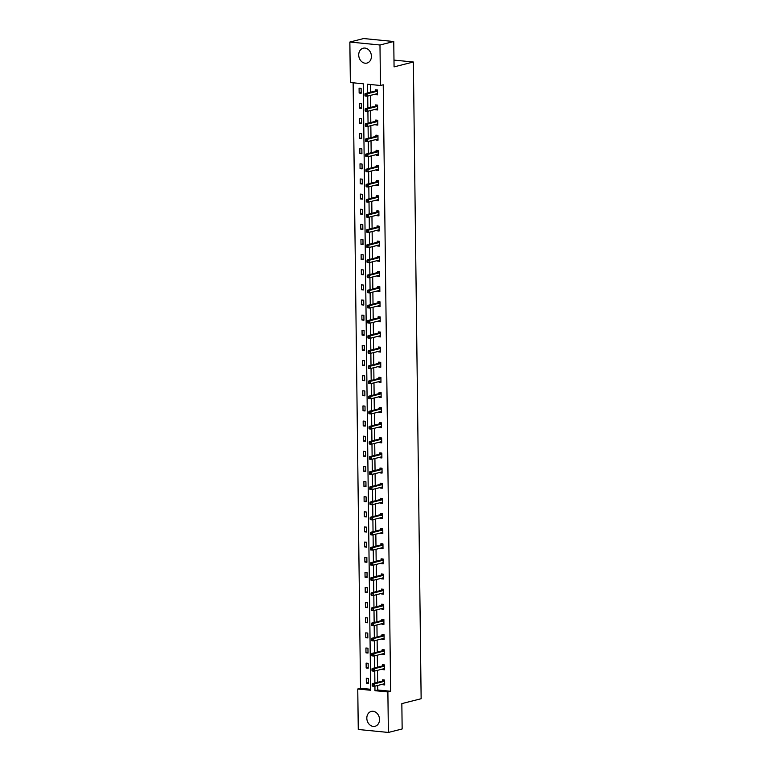 <?xml version="1.0" encoding="UTF-8"?>
<svg xmlns="http://www.w3.org/2000/svg" width="771" height="771" viewBox="0 0 771 771"><rect width="100%" height="100%" fill="white"/><g stroke="black" fill="none" stroke-linecap="round" stroke-linejoin="round"><path stroke-width="1.16" d="M371.42 56.264A7.671 6.255 75.8 0 1 366.948 63.077A7.671 6.255 75.8 0 1 358.717 55.011A7.671 6.255 75.8 0 1 363.189 48.207A7.671 6.255 75.8 0 1 371.42 56.264M379.515 719.468A7.671 6.255 75.8 0 1 375.053 726.282A7.671 6.255 75.8 0 1 366.823 718.215A7.671 6.255 75.8 0 1 371.294 711.411A7.671 6.255 75.8 0 1 379.515 719.468M349.861 42.029L363.642 38.55L393.759 41.518L394.068 66.875L413.362 62.008L421.139 698.728L401.845 703.605L402.154 728.971L388.372 732.45L358.264 729.482L357.763 688.995L370.668 690.257L363.257 83.798L350.352 82.526L349.861 42.029L379.978 44.997L380.469 85.494L367.574 84.222L367.68 92.944M353.128 82.796L360.52 688.291L357.763 688.995M393.759 41.518L379.978 44.997M413.362 62.008L393.981 60.099M377.636 109.424L375.602 109.761L377.645 109.964L377.578 105.116L375.544 104.914L375.564 106.003M375.602 109.761L375.602 109.26M378.002 139.686L375.978 140.023L378.012 140.226L377.954 135.378L375.92 135.176L375.93 136.255M375.978 140.023L375.969 139.522M378.378 169.948L376.344 170.285L378.378 170.487L378.32 165.64L376.287 165.437L376.296 166.517M376.344 170.285L376.344 169.784M378.744 200.209L376.72 200.547L378.754 200.749L378.696 195.892L376.653 195.699L376.672 196.778M376.72 200.547L376.711 200.046M379.11 230.462L377.086 230.808L379.12 231.001L379.062 226.154L377.029 225.951L377.038 227.04M377.086 230.808L377.077 230.307M379.486 260.723L377.453 261.061L379.486 261.263L379.428 256.415L377.395 256.213L377.405 257.302M377.453 261.061L377.453 260.569M379.852 290.985L377.829 291.322L379.862 291.525L379.804 286.677L377.761 286.475L377.78 287.564M377.829 291.322L377.819 290.821M380.219 321.247L378.195 321.584L380.228 321.786L380.17 316.939L378.137 316.736L378.147 317.825M378.195 321.584L378.185 321.083M380.595 351.509L378.561 351.846L380.595 352.048L380.537 347.201L378.503 346.998L378.522 348.078M378.561 351.846L378.561 351.345M380.961 381.77L378.937 382.108L380.97 382.31L380.913 377.453L378.879 377.26L378.889 378.339M378.937 382.108L378.927 381.606M381.337 412.032L379.303 412.369L381.337 412.562L381.279 407.714L379.245 407.512L379.255 408.601M379.303 412.369L379.293 411.868M381.703 442.284L379.669 442.631L381.712 442.824L381.645 437.976L379.611 437.774L379.631 438.863M379.669 442.631L379.669 442.13M382.069 472.546L380.045 472.883L382.079 473.086L382.021 468.238L379.987 468.036L379.997 469.125M380.045 472.883L380.036 472.382M382.445 502.808L380.411 503.145L382.445 503.347L382.387 498.5L380.354 498.297L380.363 499.386M380.411 503.145L380.411 502.644M382.811 533.069L380.787 533.407L382.821 533.609L382.763 528.761L380.72 528.559L380.739 529.638M380.787 533.407L380.778 532.906M383.177 563.331L381.153 563.668L383.187 563.871L383.129 559.023L381.096 558.821L381.105 559.9M381.153 563.668L381.144 563.167M383.553 593.593L381.52 593.93L383.553 594.133L383.495 589.275L381.462 589.083L381.472 590.162M381.52 593.93L381.52 593.429M383.919 623.845L381.896 624.192L383.929 624.385L383.871 619.537L381.828 619.335L381.847 620.424M381.896 624.192L381.886 623.691M384.286 654.107L382.262 654.444L384.295 654.646L384.237 649.799L382.204 649.596L382.214 650.685M382.262 654.444L382.252 653.953M384.662 684.369L382.628 684.706L384.662 684.908L384.604 680.061L382.57 679.858L382.589 680.947M382.628 684.706L382.628 684.205M370.34 84.492L370.437 92.241M370.475 95.382L370.62 107.371M370.658 110.513L370.803 122.502M370.841 125.644L370.986 137.633M371.024 140.775L371.169 152.764M371.208 155.906L371.362 167.895M371.4 171.037L371.545 183.026M371.583 186.168L371.728 198.157M371.767 201.289L371.911 213.288M371.95 216.42L372.094 228.418M372.133 231.551L372.277 243.549M372.316 246.681L372.47 258.68M372.509 261.812L372.653 273.811M372.692 276.943L372.836 288.932M372.875 292.074L373.019 304.063M373.058 307.205L373.203 319.194M373.241 322.336L373.395 334.325M373.434 337.467L373.578 349.456M373.617 352.598L373.762 364.587M373.8 367.728L373.945 379.717M373.983 382.859L374.128 394.848M374.166 397.981L374.311 409.979M374.349 413.111L374.504 425.11M374.542 428.242L374.687 440.241M374.725 443.373L374.87 455.372M374.908 458.504L375.053 470.503M375.091 473.635L375.236 485.624M375.275 488.766L375.429 500.755M375.467 503.897L375.612 515.886M375.65 519.028L375.795 531.017M375.834 534.158L375.978 546.147M376.017 549.289L376.161 561.278M376.2 564.42L376.344 576.409M376.383 579.551L376.537 591.54M376.576 594.672L376.72 606.671M376.759 609.803L376.903 621.802M376.942 624.934L377.086 636.933M377.125 640.065L377.27 652.064M377.308 655.196L377.462 667.194M377.501 670.327L377.645 682.325M377.684 685.458L377.732 689.987L390.637 691.259L383.226 84.791L380.469 85.494M384.478 669.238L382.445 669.575L384.478 669.777L384.421 664.93L382.387 664.727L382.397 665.816M382.445 669.575L382.445 669.074M384.103 638.976L382.079 639.323L384.112 639.516L384.054 634.668L382.021 634.466L382.03 635.555M382.079 639.323L382.069 638.822M383.736 608.724L381.703 609.061L383.746 609.254L383.679 604.406L381.645 604.204L381.664 605.293M381.703 609.061L381.703 608.56M383.37 578.462L381.337 578.799L383.37 579.002L383.312 574.144L381.279 573.952L381.288 575.031M381.337 578.799L381.327 578.298M382.994 548.2L380.97 548.538L383.004 548.74L382.946 543.892L380.913 543.69L380.922 544.769M380.97 548.538L380.961 548.036M382.628 517.939L380.595 518.276L382.628 518.478L382.57 513.631L380.537 513.428L380.556 514.517M380.595 518.276L380.595 517.775M382.252 487.677L380.228 488.014L382.262 488.216L382.204 483.369L380.17 483.166L380.18 484.255M380.228 488.014L380.219 487.513M381.886 457.415L379.862 457.752L381.896 457.955L381.838 453.107L379.795 452.905L379.814 453.994M379.862 457.752L379.852 457.261M381.52 427.153L379.486 427.5L381.52 427.693L381.462 422.845L379.428 422.643L379.438 423.732M379.486 427.5L379.486 426.999M381.144 396.901L379.12 397.238L381.153 397.441L381.096 392.584L379.062 392.391L379.072 393.47M379.12 397.238L379.11 396.737M380.778 366.639L378.754 366.977L380.787 367.179L380.729 362.331L378.686 362.129L378.706 363.208M378.754 366.977L378.744 366.476M380.411 336.378L378.378 336.715L380.411 336.917L380.354 332.07L378.32 331.867L378.33 332.947M378.378 336.715L378.378 336.214M380.036 306.116L378.012 306.453L380.045 306.656L379.987 301.808L377.954 301.606L377.963 302.695M378.012 306.453L378.002 305.952M379.669 275.854L377.636 276.191L379.679 276.394L379.611 271.546L377.578 271.344L377.597 272.433M377.636 276.191L377.636 275.69M379.303 245.592L377.27 245.93L379.303 246.132L379.245 241.284L377.212 241.082L377.221 242.171M377.27 245.93L377.26 245.438M378.927 215.34L376.903 215.678L378.937 215.87L378.879 211.023L376.846 210.82L376.855 211.909M376.903 215.678L376.894 215.176M378.561 185.079L376.527 185.416L378.571 185.618L378.503 180.761L376.47 180.568L376.489 181.648M376.527 185.416L376.527 184.915M378.185 154.817L376.161 155.154L378.195 155.356L378.137 150.509L376.103 150.306L376.113 151.386M376.161 155.154L376.152 154.653M377.819 124.555L375.795 124.892L377.829 125.095L377.771 120.247L375.728 120.045L375.747 121.134M375.795 124.892L375.785 124.391M377.453 94.293L375.419 94.631L377.453 94.833L377.395 89.985L375.361 89.783L375.381 90.872M375.419 94.631L375.419 94.129M390.637 691.259L387.88 691.953L388.372 732.45M374.928 686.151L374.976 690.691L387.88 691.953M367.719 96.076L367.863 108.075M367.902 111.207L368.046 123.206M368.085 126.338L368.23 138.337M368.268 141.469L368.413 153.458M368.451 156.6L368.605 168.589M368.644 171.731L368.789 183.72M368.827 186.861L368.972 198.851M369.01 201.992L369.155 213.981M369.193 217.123L369.338 229.112M369.376 232.254L369.531 244.243M369.56 247.375L369.714 259.374M369.752 262.506L369.897 274.505M369.935 277.637L370.08 289.636M370.119 292.768L370.263 304.767M370.302 307.899L370.446 319.898M370.485 323.03L370.639 335.028M370.678 338.161L370.822 350.15M370.861 353.291L371.005 365.281M371.044 368.422L371.188 380.411M371.227 383.553L371.371 395.542M371.41 398.684L371.564 410.673M371.593 413.815L371.747 425.804M371.786 428.946L371.93 440.935M371.969 444.067L372.114 456.066M372.152 459.198L372.297 471.197M372.335 474.329L372.48 486.328M372.518 489.46L372.672 501.458M372.711 504.591L372.856 516.589M372.894 519.721L373.039 531.72M373.077 534.852L373.222 546.841M373.26 549.983L373.405 561.972M373.443 565.114L373.598 577.103M373.627 580.245L373.781 592.234M373.819 595.376L373.964 607.365M374.002 610.507L374.147 622.496M374.186 625.638L374.33 637.627M374.369 640.759L374.513 652.758M374.552 655.89L374.706 667.888M374.745 671.021L374.889 683.019M360.52 688.291L370.658 689.293M361.117 88.376L361.175 93.233L359.141 93.031L359.084 88.183L361.117 88.376M361.3 103.507L361.358 108.364L359.325 108.162L359.267 103.314L361.3 103.507M361.483 118.638L361.551 123.495L359.508 123.293L359.45 118.445L361.483 118.638M361.676 133.769L361.734 138.616L359.7 138.423L359.643 133.566L361.676 133.769M361.859 148.899L361.917 153.747L359.884 153.554L359.826 148.697L361.859 148.899M362.042 164.03L362.1 168.878L360.067 168.676L360.009 163.828L362.042 164.03M362.225 179.161L362.283 184.009L360.25 183.806L360.192 178.959L362.225 179.161M362.409 194.292L362.476 199.14L360.433 198.937L360.375 194.09L362.409 194.292M362.601 209.423L362.659 214.271L360.626 214.068L360.558 209.22L362.601 209.423M362.784 224.554L362.842 229.401L360.809 229.199L360.751 224.351L362.784 224.554M362.968 239.685L363.025 244.532L360.992 244.33L360.934 239.482L362.968 239.685M363.151 254.815L363.208 259.663L361.175 259.461L361.117 254.613L363.151 254.815M363.334 269.946L363.392 274.794L361.358 274.592L361.3 269.744L363.334 269.946M363.517 285.068L363.584 289.925L361.541 289.723L361.483 284.875L363.517 285.068M363.71 300.198L363.767 305.056L361.734 304.853L361.676 300.006L363.71 300.198M363.893 315.329L363.951 320.187L361.917 319.984L361.859 315.137L363.893 315.329M364.076 330.46L364.134 335.308L362.1 335.115L362.042 330.258L364.076 330.46M364.259 345.591L364.317 350.439L362.283 350.246L362.225 345.389L364.259 345.591M364.442 360.722L364.51 365.57L362.466 365.367L362.409 360.52L364.442 360.722M364.635 375.853L364.693 380.701L362.659 380.498L362.592 375.65L364.635 375.853M364.818 390.984L364.876 395.831L362.842 395.629L362.784 390.781L364.818 390.984M365.001 406.115L365.059 410.962L363.025 410.76L362.968 405.912L365.001 406.115M365.184 421.245L365.242 426.093L363.208 425.891L363.151 421.043L365.184 421.245M365.367 436.376L365.425 441.224L363.392 441.022L363.334 436.174L365.367 436.376M365.55 451.507L365.618 456.355L363.575 456.153L363.517 451.305L365.55 451.507M365.743 466.638L365.801 471.486L363.767 471.283L363.71 466.436L365.743 466.638M365.926 481.759L365.984 486.617L363.951 486.414L363.893 481.567L365.926 481.759M366.109 496.89L366.167 501.748L364.134 501.545L364.076 496.697L366.109 496.89M366.292 512.021L366.35 516.878L364.317 516.676L364.259 511.828L366.292 512.021M366.476 527.152L366.543 532L364.5 531.807L364.442 526.95L366.476 527.152M366.668 542.283L366.726 547.131L364.693 546.938L364.625 542.08L366.668 542.283M366.851 557.414L366.909 562.261L364.876 562.059L364.818 557.211L366.851 557.414M367.035 572.545L367.092 577.392L365.059 577.19L365.001 572.342L367.035 572.545M367.218 587.675L367.275 592.523L365.242 592.321L365.184 587.473L367.218 587.675M367.401 602.806L367.459 607.654L365.425 607.452L365.367 602.604L367.401 602.806M367.584 617.937L367.651 622.785L365.608 622.582L365.55 617.735L367.584 617.937M367.777 633.068L367.834 637.916L365.801 637.713L365.743 632.866L367.777 633.068M367.96 648.199L368.018 653.047L365.984 652.844L365.926 647.997L367.96 648.199M368.143 663.33L368.201 668.178L366.167 667.975L366.109 663.127L368.143 663.33M368.326 678.451L368.384 683.308L366.35 683.106L366.292 678.258L368.326 678.451M377.732 689.987L374.976 690.691M368.374 682.595L366.35 683.106M368.191 667.464L366.167 667.975M368.008 652.333L365.984 652.844M367.825 637.203L365.801 637.713M367.642 622.072L365.608 622.582M367.459 606.941L365.425 607.452M367.266 591.81L365.242 592.321M367.083 576.679L365.059 577.19M366.9 561.548L364.876 562.059M366.717 546.417L364.693 546.938M366.533 531.296L364.5 531.807M366.341 516.165L364.317 516.676M366.158 501.034L364.134 501.545M365.974 485.903L363.951 486.414M365.791 470.773L363.767 471.283M365.608 455.642L363.575 456.153M365.425 440.511L363.392 441.022M365.232 425.38L363.208 425.891M365.049 410.249L363.025 410.76M364.866 395.118L362.842 395.629M364.683 379.987L362.659 380.498M364.5 364.856L362.466 365.367M364.307 349.726L362.283 350.246M364.124 334.604L362.1 335.115M363.941 319.473L361.917 319.984M363.758 304.343L361.734 304.853M363.575 289.212L361.541 289.723M363.392 274.081L361.358 274.592M363.199 258.95L361.175 259.461M363.016 243.819L360.992 244.33M362.833 228.688L360.809 229.199M362.649 213.557L360.626 214.068M362.466 198.426L360.433 198.937M362.274 183.296L360.25 183.806M362.091 168.165L360.067 168.676M361.907 153.034L359.884 153.554M361.724 137.913L359.7 138.423M361.541 122.782L359.508 123.293M361.358 107.651L359.325 108.162M361.165 92.52L359.141 93.031M384.334 681.342L382.3 681.14L372.268 683.675L374.301 683.877L384.334 681.342A0.983 0.549 95.6 0 0 384.536 681.227L384.623 681.14M372.981 684.725L374.301 683.877L374.33 686.306L372.297 686.103L372.981 684.725L372.171 684.648L372.181 685.621M384.652 683.829L384.575 683.79A0.983 0.549 95.6 0 0 384.363 683.771L374.33 686.306L373 685.698M382.3 681.14A0.983 0.549 95.6 0 0 382.503 681.024L383.601 679.964M384.16 684.32L383.447 684.002M372.268 683.675L372.171 684.648M384.151 666.211L382.117 666.009L372.085 668.544L374.118 668.746L384.151 666.211A0.983 0.549 95.6 0 0 384.353 666.096L384.44 666.019M372.798 669.594L374.118 668.746L374.147 671.175L372.114 670.972L372.798 669.594L371.988 669.517L371.998 670.491M384.469 668.698L384.382 668.659A0.983 0.549 95.6 0 0 384.18 668.64L374.147 671.175L372.807 670.568M382.117 666.009A0.983 0.549 95.6 0 0 382.32 665.893L383.418 664.833M383.977 669.189L383.264 668.871M372.085 668.544L371.988 669.517M383.968 651.081L381.934 650.888L371.901 653.423L373.935 653.615L383.968 651.081A0.983 0.549 95.6 0 0 384.17 650.965L384.247 650.888M372.615 654.463L373.935 653.615L373.964 656.044L371.93 655.842L372.615 654.463L371.805 654.386L371.815 655.36M384.286 653.567L384.199 653.529A0.983 0.549 95.6 0 0 383.997 653.509L373.964 656.044L372.624 655.437M381.934 650.888A0.983 0.549 95.6 0 0 382.137 650.763L383.235 649.702M383.794 654.059L383.081 653.741M371.901 653.423L371.805 654.386M383.785 635.95L381.741 635.757L371.718 638.292L373.752 638.484L383.785 635.95A0.983 0.549 95.6 0 0 383.987 635.834L384.064 635.757M372.432 639.332L373.752 638.484L373.781 640.913L371.747 640.711L372.432 639.332L371.612 639.255L371.632 640.229M384.103 638.436L384.016 638.398A0.983 0.549 95.6 0 0 383.813 638.378L373.781 640.913L372.441 640.306M381.741 635.757A0.983 0.549 95.6 0 0 381.953 635.632L383.042 634.572M383.611 638.928L382.898 638.61M371.718 638.292L371.612 639.255M383.592 620.828L381.558 620.626L371.526 623.161L373.559 623.363L383.592 620.828A0.983 0.549 95.6 0 0 383.804 620.703L383.881 620.626M372.248 624.211L373.559 623.363L373.598 625.782L371.555 625.58L372.248 624.211L371.429 624.125L371.439 625.098M383.91 623.305L383.833 623.267A0.983 0.549 95.6 0 0 383.621 623.247L373.598 625.782L372.258 625.175M381.558 620.626A0.983 0.549 95.6 0 0 381.77 620.501L382.859 619.441M383.428 623.797L382.715 623.479M371.526 623.161L371.429 624.125M383.409 605.698L381.375 605.495L371.343 608.03L373.376 608.232L383.409 605.698A0.983 0.549 95.6 0 0 383.611 605.572L383.698 605.495M372.065 609.08L373.376 608.232L373.405 610.651L371.371 610.449L372.065 609.08L371.246 608.994L371.256 609.967M383.727 608.174L383.65 608.136A0.983 0.549 95.6 0 0 383.438 608.117L373.405 610.651L372.075 610.044M381.375 605.495A0.983 0.549 95.6 0 0 381.578 605.37L382.676 604.31M383.235 608.666L382.532 608.348M371.343 608.03L371.246 608.994M383.226 590.567L381.192 590.364L371.159 592.899L373.193 593.101L383.226 590.567A0.983 0.549 95.6 0 0 383.428 590.441L383.515 590.364M371.873 593.949L373.193 593.101L373.222 595.52L371.188 595.318L371.873 593.949L371.063 593.863L371.073 594.836M383.544 593.044L383.466 593.005A0.983 0.549 95.6 0 0 383.254 592.986L373.222 595.52L371.892 594.913M381.192 590.364A0.983 0.549 95.6 0 0 381.394 590.239L382.493 589.179M383.052 593.545L382.339 593.217M371.159 592.899L371.063 593.863M383.042 575.436L381.009 575.233L370.976 577.768L373.01 577.971L383.042 575.436A0.983 0.549 95.6 0 0 383.245 575.311L383.322 575.233M371.689 578.819L373.01 577.971L373.039 580.39L371.005 580.197L371.689 578.819L370.88 578.732L370.89 579.705M383.36 577.913L383.274 577.874A0.983 0.549 95.6 0 0 383.071 577.855L373.039 580.39L371.699 579.782M381.009 575.233A0.983 0.549 95.6 0 0 381.211 575.108L382.31 574.048M382.869 578.414L382.156 578.086M370.976 577.768L370.88 578.732M382.859 560.305L380.826 560.103L370.793 562.637L372.827 562.84L382.859 560.305A0.983 0.549 95.6 0 0 383.062 560.18L383.139 560.103M371.506 563.688L372.827 562.84L372.856 565.259L370.822 565.066L371.506 563.688L370.697 563.611L370.706 564.574M383.177 562.782L383.091 562.743A0.983 0.549 95.6 0 0 382.888 562.724L372.856 565.259L371.516 564.651M380.826 560.103A0.983 0.549 95.6 0 0 381.028 559.977L382.117 558.917M382.686 563.283L381.973 562.955M370.793 562.637L370.697 563.611M382.676 545.174L380.633 544.972L370.6 547.506L372.644 547.709L382.676 545.174A0.983 0.549 95.6 0 0 382.879 545.049L382.956 544.972M371.323 548.557L372.644 547.709L372.672 550.128L370.639 549.935L371.323 548.557L370.504 548.48L370.523 549.444M382.985 547.651L382.908 547.612A0.983 0.549 95.6 0 0 382.705 547.593L372.672 550.128L371.333 549.53M380.633 544.972A0.983 0.549 95.6 0 0 380.845 544.846L381.934 543.786M382.503 548.152L381.79 547.824M370.6 547.506L370.504 548.48M382.483 530.043L380.45 529.841L370.417 532.375L372.451 532.578L382.483 530.043A0.983 0.549 95.6 0 0 382.695 529.918L382.773 529.841M371.14 533.426L372.451 532.578L372.48 535.007L370.446 534.804L371.14 533.426L370.321 533.349L370.331 534.313M382.801 532.52L382.724 532.482A0.983 0.549 95.6 0 0 382.512 532.472L372.48 535.007L371.15 534.399M380.45 529.841A0.983 0.549 95.6 0 0 380.652 529.725L381.751 528.655M382.32 533.021L381.606 532.703M370.417 532.375L370.321 533.349M382.3 514.912L380.267 514.71L370.234 517.245L372.268 517.447L382.3 514.912A0.983 0.549 95.6 0 0 382.503 514.787L382.589 514.71M370.947 518.295L372.268 517.447L372.297 519.876L370.263 519.673L370.947 518.295L370.138 518.218L370.147 519.182M382.618 517.389L382.541 517.36A0.983 0.549 95.6 0 0 382.329 517.341L372.297 519.876L370.967 519.268M380.267 514.71A0.983 0.549 95.6 0 0 380.469 514.594L381.568 513.525M382.127 517.89L381.414 517.572M370.234 517.245L370.138 518.218M382.117 499.781L380.084 499.579L370.051 502.114L372.085 502.316L382.117 499.781A0.983 0.549 95.6 0 0 382.32 499.656L382.406 499.579M370.764 503.164L372.085 502.316L372.114 504.745L370.08 504.542L370.764 503.164L369.955 503.087L369.964 504.051M382.435 502.258L382.349 502.229A0.983 0.549 95.6 0 0 382.146 502.21L372.114 504.745L370.774 504.138M380.084 499.579A0.983 0.549 95.6 0 0 380.286 499.463L381.385 498.403M381.944 502.759L381.231 502.441M370.051 502.114L369.955 503.087M381.934 484.651L379.901 484.448L369.868 486.983L371.901 487.185L381.934 484.651A0.983 0.549 95.6 0 0 382.137 484.535L382.214 484.448M370.581 488.033L371.901 487.185L371.93 489.614L369.897 489.412L370.581 488.033L369.772 487.956L369.781 488.93M382.252 487.127L382.165 487.099A0.983 0.549 95.6 0 0 381.963 487.079L371.93 489.614L370.591 489.007M379.901 484.448A0.983 0.549 95.6 0 0 380.103 484.333L381.202 483.272M381.761 487.629L381.047 487.311M369.868 486.983L369.772 487.956M381.751 469.52L379.708 469.317L369.685 471.852L371.718 472.054L381.751 469.52A0.983 0.549 95.6 0 0 381.953 469.404L382.03 469.327M370.398 472.902L371.718 472.054L371.747 474.483L369.714 474.281L370.398 472.902L369.579 472.825L369.598 473.799M382.069 472.006L381.982 471.968A0.983 0.549 95.6 0 0 381.78 471.948L371.747 474.483L370.408 473.876M379.708 469.317A0.983 0.549 95.6 0 0 379.92 469.202L381.009 468.142M381.578 472.498L380.864 472.18M369.685 471.852L369.579 472.825M381.558 454.389L379.525 454.196L369.492 456.731L371.526 456.924L381.558 454.389A0.983 0.549 95.6 0 0 381.77 454.273L381.847 454.196M370.215 457.772L371.526 456.924L371.564 459.352L369.521 459.15L370.215 457.772L369.396 457.695L369.405 458.668M381.876 456.875L381.799 456.837A0.983 0.549 95.6 0 0 381.587 456.817L371.564 459.352L370.225 458.745M379.525 454.196A0.983 0.549 95.6 0 0 379.737 454.071L380.826 453.011M381.394 457.367L380.681 457.049M369.492 456.731L369.396 457.695M381.375 439.258L379.342 439.065L369.309 441.6L371.343 441.793L381.375 439.258A0.983 0.549 95.6 0 0 381.578 439.142L381.664 439.065M370.032 442.641L371.343 441.793L371.371 444.221L369.338 444.019L370.032 442.641L369.213 442.564L369.222 443.537M381.693 441.744L381.616 441.706A0.983 0.549 95.6 0 0 381.404 441.687L371.371 444.221L370.041 443.614M379.342 439.065A0.983 0.549 95.6 0 0 379.544 438.94L380.643 437.88M381.202 442.236L380.498 441.918M369.309 441.6L369.213 442.564M381.192 424.137L379.159 423.934L369.126 426.469L371.159 426.671L381.192 424.137A0.983 0.549 95.6 0 0 381.394 424.011L381.481 423.934M369.839 427.519L371.159 426.671L371.188 429.09L369.155 428.888L369.839 427.519L369.03 427.433L369.039 428.406M381.51 426.614L381.433 426.575A0.983 0.549 95.6 0 0 381.221 426.556L371.188 429.09L369.858 428.483M379.159 423.934A0.983 0.549 95.6 0 0 379.361 423.809L380.46 422.749M381.019 427.105L380.305 426.787M369.126 426.469L369.03 427.433M381.009 409.006L378.975 408.803L368.943 411.338L370.976 411.541L381.009 409.006A0.983 0.549 95.6 0 0 381.211 408.881L381.288 408.803M369.656 412.389L370.976 411.541L371.005 413.96L368.972 413.757L369.656 412.389L368.846 412.302L368.856 413.275M381.327 411.483L381.24 411.444A0.983 0.549 95.6 0 0 381.038 411.425L371.005 413.96L369.666 413.352M378.975 408.803A0.983 0.549 95.6 0 0 379.178 408.678L380.276 407.618M380.835 411.974L380.122 411.656M368.943 411.338L368.846 412.302M380.826 393.875L378.792 393.673L368.76 396.207L370.793 396.41L380.826 393.875A0.983 0.549 95.6 0 0 381.028 393.75L381.105 393.673M369.473 397.258L370.793 396.41L370.822 398.829L368.789 398.626L369.473 397.258L368.663 397.171L368.673 398.144M381.144 396.352L381.057 396.313A0.983 0.549 95.6 0 0 380.855 396.294L370.822 398.829L369.482 398.221M378.792 393.673A0.983 0.549 95.6 0 0 378.995 393.547L380.084 392.487M380.652 396.853L379.939 396.525M368.76 396.207L368.663 397.171M380.643 378.744L378.6 378.542L368.567 381.076L370.61 381.279L380.643 378.744A0.983 0.549 95.6 0 0 380.845 378.619L380.922 378.542M369.29 382.127L370.61 381.279L370.639 383.698L368.605 383.505L369.29 382.127L368.471 382.04L368.49 383.014M380.951 381.221L380.874 381.182A0.983 0.549 95.6 0 0 380.672 381.163L370.639 383.698L369.299 383.091M378.6 378.542A0.983 0.549 95.6 0 0 378.812 378.416L379.901 377.356M380.469 381.722L379.756 381.394M368.567 381.076L368.471 382.04M380.45 363.613L378.416 363.411L368.384 365.946L370.417 366.148L380.45 363.613A0.983 0.549 95.6 0 0 380.662 363.488L380.739 363.411M369.107 366.996L370.417 366.148L370.446 368.567L368.413 368.374L369.107 366.996L368.287 366.919L368.297 367.883M380.768 366.09L380.691 366.052A0.983 0.549 95.6 0 0 380.479 366.032L370.446 368.567L369.116 367.96M378.416 363.411A0.983 0.549 95.6 0 0 378.619 363.286L379.717 362.225M380.286 366.591L379.573 366.264M368.384 365.946L368.287 366.919M380.267 348.482L378.233 348.28L368.201 350.815L370.234 351.017L380.267 348.482A0.983 0.549 95.6 0 0 380.469 348.357L380.556 348.28M368.914 351.865L370.234 351.017L370.263 353.436L368.23 353.243L368.914 351.865L368.104 351.788L368.114 352.752M380.585 350.959L380.508 350.921A0.983 0.549 95.6 0 0 380.296 350.901L370.263 353.436L368.933 352.839M378.233 348.28A0.983 0.549 95.6 0 0 378.436 348.155L379.534 347.095M380.093 351.46L379.38 351.133M368.201 350.815L368.104 351.788M380.084 333.351L378.05 333.149L368.018 335.684L370.051 335.886L380.084 333.351A0.983 0.549 95.6 0 0 380.286 333.226L380.373 333.149M368.731 336.734L370.051 335.886L370.08 338.315L368.046 338.112L368.731 336.734L367.921 336.657L367.931 337.621M380.402 335.828L380.315 335.79A0.983 0.549 95.6 0 0 380.113 335.78L370.08 338.315L368.74 337.708M378.05 333.149A0.983 0.549 95.6 0 0 378.253 333.024L379.351 331.964M379.91 336.329L379.197 336.011M368.018 335.684L367.921 336.657M379.901 318.221L377.867 318.018L367.834 320.553L369.868 320.755L379.901 318.221A0.983 0.549 95.6 0 0 380.103 318.095L380.18 318.018M368.548 321.603L369.868 320.755L369.897 323.184L367.863 322.982L368.548 321.603L367.738 321.526L367.748 322.49M380.219 320.697L380.132 320.669A0.983 0.549 95.6 0 0 379.93 320.649L369.897 323.184L368.557 322.577M377.867 318.018A0.983 0.549 95.6 0 0 378.069 317.903L379.168 316.833M379.727 321.199L379.014 320.881M367.834 320.553L367.738 321.526M379.717 303.09L377.674 302.887L367.651 305.422L369.685 305.624L379.717 303.09A0.983 0.549 95.6 0 0 379.92 302.964L379.997 302.887M368.365 306.473L369.685 305.624L369.714 308.053L367.68 307.851L368.365 306.473L367.545 306.395L367.565 307.359M380.036 305.567L379.949 305.538A0.983 0.549 95.6 0 0 379.746 305.518L369.714 308.053L368.374 307.446M377.674 302.887A0.983 0.549 95.6 0 0 377.886 302.772L378.975 301.712M379.544 306.068L378.831 305.75M367.651 305.422L367.545 306.395M379.525 287.959L377.491 287.756L367.459 290.291L369.492 290.494L379.525 287.959A0.983 0.549 95.6 0 0 379.737 287.843L379.814 287.756M368.181 291.342L369.492 290.494L369.531 292.922L367.488 292.72L368.181 291.342L367.362 291.265L367.372 292.238M379.843 290.436L379.766 290.407A0.983 0.549 95.6 0 0 379.554 290.388L369.531 292.922L368.191 292.315M377.491 287.756A0.983 0.549 95.6 0 0 377.703 287.641L378.792 286.581M379.361 290.937L378.648 290.619M367.459 290.291L367.362 291.265M379.342 272.828L377.308 272.626L367.275 275.16L369.309 275.363L379.342 272.828A0.983 0.549 95.6 0 0 379.554 272.712L379.631 272.635M367.998 276.211L369.309 275.363L369.338 277.791L367.304 277.589L367.998 276.211L367.179 276.134L367.189 277.107M379.66 275.314L379.583 275.276A0.983 0.549 95.6 0 0 379.371 275.257L369.338 277.791L368.008 277.184M377.308 272.626A0.983 0.549 95.6 0 0 377.511 272.51L378.609 271.45M379.168 275.806L378.465 275.488M367.275 275.16L367.179 276.134M379.159 257.697L377.125 257.504L367.092 260.039L369.126 260.232L379.159 257.697A0.983 0.549 95.6 0 0 379.361 257.581L379.448 257.504M367.806 261.08L369.126 260.232L369.155 262.66L367.121 262.458L367.806 261.08L366.996 261.003L367.006 261.976M379.477 260.184L379.399 260.145A0.983 0.549 95.6 0 0 379.187 260.126L369.155 262.66L367.825 262.053M377.125 257.504A0.983 0.549 95.6 0 0 377.327 257.379L378.426 256.319M378.985 260.675L378.272 260.357M367.092 260.039L366.996 261.003M378.975 242.566L376.942 242.373L366.909 244.908L368.943 245.101L378.975 242.566A0.983 0.549 95.6 0 0 379.178 242.451L379.255 242.373M367.622 245.949L368.943 245.101L368.972 247.53L366.938 247.327L367.622 245.949L366.813 245.872L366.823 246.845M379.293 245.053L379.207 245.014A0.983 0.549 95.6 0 0 379.004 244.995L368.972 247.53L367.632 246.922M376.942 242.373A0.983 0.549 95.6 0 0 377.144 242.248L378.243 241.188M378.802 245.544L378.089 245.226M366.909 244.908L366.813 245.872M378.792 227.445L376.759 227.243L366.726 229.777L368.76 229.98L378.792 227.445A0.983 0.549 95.6 0 0 378.995 227.32L379.072 227.243M367.439 230.828L368.76 229.98L368.789 232.399L366.755 232.196L367.439 230.828L366.63 230.741L366.639 231.714M379.11 229.922L379.024 229.883A0.983 0.549 95.6 0 0 378.821 229.864L368.789 232.399L367.449 231.792M376.759 227.243A0.983 0.549 95.6 0 0 376.961 227.117L378.05 226.057M378.619 230.413L377.906 230.095M366.726 229.777L366.63 230.741M378.609 212.314L376.566 212.112L366.533 214.646L368.577 214.849L378.609 212.314A0.983 0.549 95.6 0 0 378.812 212.189L378.889 212.112M367.256 215.697L368.577 214.849L368.605 217.268L366.572 217.065L367.256 215.697L366.437 215.61L366.456 216.584M378.918 214.791L378.84 214.752A0.983 0.549 95.6 0 0 378.638 214.733L368.605 217.268L367.266 216.661M376.566 212.112A0.983 0.549 95.6 0 0 376.778 211.986L377.867 210.926M378.436 215.282L377.723 214.964M366.533 214.646L366.437 215.61M378.416 197.183L376.383 196.981L366.35 199.516L368.384 199.718L378.416 197.183A0.983 0.549 95.6 0 0 378.628 197.058L378.706 196.981M367.073 200.566L368.384 199.718L368.413 202.137L366.379 201.935L367.073 200.566L366.254 200.479L366.264 201.453M378.734 199.66L378.657 199.622A0.983 0.549 95.6 0 0 378.445 199.602L368.413 202.137L367.083 201.53M376.383 196.981A0.983 0.549 95.6 0 0 376.585 196.856L377.684 195.795M378.253 200.161L377.539 199.834M366.35 199.516L366.254 200.479M378.233 182.052L376.2 181.85L366.167 184.385L368.201 184.587L378.233 182.052A0.983 0.549 95.6 0 0 378.436 181.927L378.522 181.85M366.88 185.435L368.201 184.587L368.23 187.006L366.196 186.813L366.88 185.435L366.071 185.348L366.08 186.322M378.551 184.529L378.474 184.491A0.983 0.549 95.6 0 0 378.262 184.471L368.23 187.006L366.9 186.399M376.2 181.85A0.983 0.549 95.6 0 0 376.402 181.725L377.501 180.665M378.06 185.03L377.347 184.703M366.167 184.385L366.071 185.348M378.05 166.921L376.017 166.719L365.984 169.254L368.018 169.456L378.05 166.921A0.983 0.549 95.6 0 0 378.253 166.796L378.339 166.719M366.697 170.304L368.018 169.456L368.046 171.875L366.013 171.682L366.697 170.304L365.888 170.227L365.897 171.191M378.368 169.398L378.282 169.36A0.983 0.549 95.6 0 0 378.079 169.341L368.046 171.875L366.717 171.268M376.017 166.719A0.983 0.549 95.6 0 0 376.219 166.594L377.318 165.534M377.877 169.899L377.164 169.572M365.984 169.254L365.888 170.227M377.867 151.791L375.834 151.588L365.801 154.123L367.834 154.325L377.867 151.791A0.983 0.549 95.6 0 0 378.069 151.665L378.147 151.588M366.514 155.173L367.834 154.325L367.863 156.744L365.83 156.552L366.514 155.173L365.705 155.096L365.714 156.06M378.185 154.267L378.098 154.229A0.983 0.549 95.6 0 0 377.896 154.21L367.863 156.744L366.524 156.147M375.834 151.588A0.983 0.549 95.6 0 0 376.036 151.463L377.135 150.403M377.694 154.769L376.98 154.441M365.801 154.123L365.705 155.096M377.684 136.66L375.641 136.457L365.618 138.992L367.651 139.194L377.684 136.66A0.983 0.549 95.6 0 0 377.886 136.534L377.963 136.457M366.331 140.043L367.651 139.194L367.68 141.623L365.647 141.421L366.331 140.043L365.512 139.965L365.531 140.929M378.002 139.137L377.915 139.098A0.983 0.549 95.6 0 0 377.713 139.088L367.68 141.623L366.341 141.016M375.641 136.457A0.983 0.549 95.6 0 0 375.853 136.332L376.942 135.272M377.511 139.638L376.797 139.31M365.618 138.992L365.512 139.965M377.491 121.529L375.458 121.326L365.425 123.861L367.468 124.064L377.491 121.529A0.983 0.549 95.6 0 0 377.703 121.404L377.78 121.326M366.148 124.912L367.468 124.064L367.497 126.492L365.454 126.29L366.148 124.912L365.329 124.835L365.348 125.798M377.809 124.006L377.732 123.977A0.983 0.549 95.6 0 0 377.53 123.958L367.497 126.492L366.158 125.885M375.458 121.326A0.983 0.549 95.6 0 0 375.67 121.211L376.759 120.141M377.327 124.507L376.614 124.189M365.425 123.861L365.329 124.835M377.308 106.398L375.275 106.196L365.242 108.73L367.275 108.933L377.308 106.398A0.983 0.549 95.6 0 0 377.52 106.273L377.597 106.196M365.965 109.781L367.275 108.933L367.304 111.361L365.271 111.159L365.965 109.781L365.146 109.704L365.155 110.667M377.626 108.875L377.549 108.846A0.983 0.549 95.6 0 0 377.337 108.827L367.304 111.361L365.974 110.754M375.275 106.196A0.983 0.549 95.6 0 0 375.477 106.08L376.576 105.02M377.135 109.376L376.431 109.058M365.242 108.73L365.146 109.704M377.125 91.267L375.091 91.065L365.059 93.599L367.092 93.802L377.125 91.267A0.983 0.549 95.6 0 0 377.327 91.151L377.414 91.065M365.772 94.65L367.092 93.802L367.121 96.23L365.088 96.028L365.772 94.65L364.962 94.573L364.972 95.546M377.443 93.744L377.366 93.715A0.983 0.549 95.6 0 0 377.154 93.696L367.121 96.23L365.791 95.623M375.091 91.065A0.983 0.549 95.6 0 0 375.294 90.949L376.393 89.889M376.952 94.245L376.238 93.927M365.059 93.599L364.962 94.573M384.536 681.227L382.503 681.024M384.353 666.096L382.32 665.893M384.17 650.965L382.137 650.763M383.987 635.834L381.953 635.632M383.804 620.703L381.77 620.501M383.611 605.572L381.578 605.37M383.428 590.441L381.394 590.239M383.245 575.311L381.211 575.108M383.062 560.18L381.028 559.977M382.879 545.049L380.845 544.846M382.695 529.918L380.652 529.725M382.503 514.787L380.469 514.594M382.32 499.656L380.286 499.463M382.137 484.535L380.103 484.333M381.953 469.404L379.92 469.202M381.77 454.273L379.737 454.071M381.578 439.142L379.544 438.94M381.394 424.011L379.361 423.809M381.211 408.881L379.178 408.678M381.028 393.75L378.995 393.547M380.845 378.619L378.812 378.416M380.662 363.488L378.619 363.286M380.469 348.357L378.436 348.155M380.286 333.226L378.253 333.024M380.103 318.095L378.069 317.903M379.92 302.964L377.886 302.772M379.737 287.843L377.703 287.641M379.554 272.712L377.511 272.51M379.361 257.581L377.327 257.379M379.178 242.451L377.144 242.248M378.995 227.32L376.961 227.117M378.812 212.189L376.778 211.986M378.628 197.058L376.585 196.856M378.436 181.927L376.402 181.725M378.253 166.796L376.219 166.594M378.069 151.665L376.036 151.463M377.886 136.534L375.853 136.332M377.703 121.404L375.67 121.211M377.52 106.273L375.477 106.08M377.327 91.151L375.294 90.949"/></g></svg>
